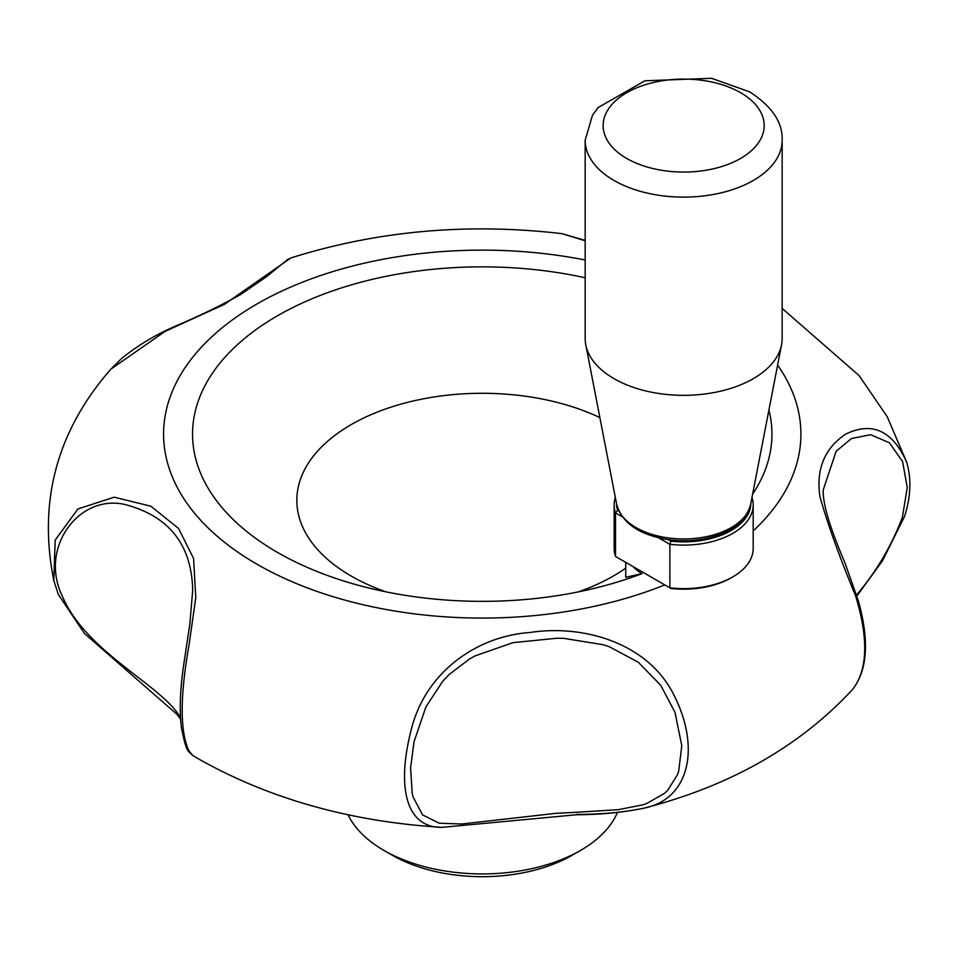 <?xml version="1.0" encoding="UTF-8"?>
<svg xmlns="http://www.w3.org/2000/svg" width="955" height="955" viewBox="0 0 955 955"><rect width="100%" height="100%" fill="white"/><g stroke="black" fill="none" stroke-linecap="round" stroke-linejoin="round"><path stroke-width="1.43" d="M348.062 814.711A139.048 80.28 0 0 0 383.91 850.404L392.111 855.131A127.469 73.595 0 0 0 572.379 855.131L580.568 850.404A139.048 80.28 0 0 0 617.384 812.526M392.111 855.131L383.91 850.404A139.048 80.28 0 0 0 383.922 850.404A139.048 80.28 0 0 0 580.568 850.404M585.164 277.762A289.687 167.256 0 0 0 239.025 343.239A289.687 167.256 0 0 0 277.404 552.372A289.687 167.256 0 0 0 361.575 586.155A289.687 167.256 0 0 0 602.903 586.155A289.687 167.256 0 0 0 641.987 573.633L625.728 577.309L625.728 562.352M641.987 573.633A57.933 33.449 180 0 1 632.855 566.47L664.776 584.902A318.66 183.981 0 0 1 256.919 564.19A318.66 183.981 0 0 1 211.771 336.817A318.66 183.981 0 0 1 585.164 259.987M752.624 494.153A289.687 167.256 0 0 0 768.918 410.005M599.883 417.598A185.401 107.044 0 0 0 344.874 428.437A185.401 107.044 0 0 0 351.142 576.02A185.401 107.044 0 0 0 386.226 591.897M578.264 591.897A185.401 107.044 0 0 0 625.728 568.13M192.707 590.691L192.707 590.214C191.645 544.851 169.214 516.321 125.427 504.61C79.134 493.544 39.191 547.37 61.991 595.466C86.093 652.934 162.052 684.866 180.507 717.802M575.758 812.323L618.267 809.661L642.87 804.826L646.642 803.549L664.465 793.366L667.796 790.179L677.477 774.684L678.683 771.282L681.786 745.736L674.994 712.346L660.729 685.284L638.167 662.161L609.541 646.845L603.178 644.721L563.892 638.37L557.207 638.215L512.978 642.643L475.053 655.894L469.406 659.034L448.934 674.696L442.726 681.273L425.966 706.807L414.04 741.725L410.59 767.892L412.226 793.521L413.002 796.828L422.552 814.866L439.169 823.198L461.504 824.01L555.691 813.362L575.758 812.323M58.279 594.249L53.802 580.545L55.187 540.136L77.916 508.943L114.254 497.173L150.878 506.222L178.525 528.437L193.602 558.508L195.775 597.543L189.03 645.019C179.922 696.398 179.922 731.721 189.03 750.988L192.624 755.417C187.61 749.675 186.917 754.247 181.51 728.271C179.277 710.723 180.053 689.2 183.861 663.713L189.818 624.248L192.707 590.214M585.164 240.767L561.994 233.665C467.699 222.646 377.32 230.74 290.845 257.957L224.377 304.359L165.048 331.409L110.876 369.155M192.624 755.417L198.974 759.165C269.859 799.013 350.855 821.742 441.962 827.352C404.681 827.854 397.125 784.783 411.044 730.503C424.533 673.848 474.838 636.388 530.109 632.461C584.341 624.212 648.72 643.419 674.182 695.538C700.325 747.371 689.94 799.049 643.957 808.169L643.957 808.169C623.949 812.311 601.471 814.388 576.498 814.412M441.962 827.352L576.319 814.77C601.149 814.603 623.699 812.407 643.957 808.169C730.265 785.953 799.813 746.38 852.6 689.426L852.6 689.426C867.701 669.956 868.68 638.704 855.537 595.669C839.218 556.276 827.328 523.185 819.879 496.409C816.012 468.977 824.631 448.205 845.748 434.095C872.297 421.298 892.603 430.681 906.677 462.244L887.231 416.714L859.094 375.59L782.157 308.417M856.587 594.965C876.213 571.878 891.469 545.997 902.38 517.312L907.25 487.599L902.606 461.563L889.356 442.738L870.626 434.704L851.43 438.548L836.138 451.273L823.306 489.688C822.386 502.557 829.597 526.969 844.972 562.925L858.33 600.791C869.48 640.554 867.57 670.1 852.6 689.426M668.321 539.635A65.155 37.615 0 0 0 705.375 538.548C730.814 532.962 745.903 521.561 750.642 504.359A67.399 38.916 180 0 1 705.948 536.758A67.399 38.916 180 0 1 636.006 527.554A67.399 38.916 180 0 1 616.679 504.359C622.194 523.197 639.349 534.943 668.142 539.611L671.007 541.187L669.873 544.314A69.524 40.146 0 0 0 753.185 504.98L753.185 548.492A69.524 40.146 180 0 1 732.819 576.88A69.524 40.146 180 0 1 669.873 587.838L671.007 588.495A67.208 38.797 180 0 0 731.184 577.823L732.819 576.88M616.452 503.178A67.208 38.797 0 0 0 617.658 510.388L615.521 512.942L615.521 556.467L669.873 587.838L669.873 544.314L658.568 537.796M615.521 556.467A69.524 40.146 180 0 1 614.137 548.492L614.137 504.98A69.524 40.146 0 0 0 615.521 512.942L622.433 516.93M615.354 497.495A69.524 40.146 0 0 0 614.137 504.98M617.658 510.388L618.9 511.116M671.007 541.187A67.208 38.797 0 0 0 750.869 503.178M753.185 504.98A69.524 40.146 0 0 0 751.967 497.495M585.164 140.254L585.164 338.452A98.496 56.87 0 0 0 585.773 344.779A98.496 56.87 0 0 0 683.661 395.322A98.496 56.87 0 0 0 781.548 344.779A98.496 56.87 0 0 0 782.157 338.452L782.157 140.254C782.861 122.515 771.998 106.363 749.58 91.811L711.547 78.31L644.888 80.781L598.212 107.509L592.422 115.352L585.164 140.254A98.496 56.87 0 0 0 683.661 197.124A98.496 56.87 0 0 0 782.157 140.254M753.185 530.944A318.66 183.981 0 0 0 777.621 365.061M740.603 92.707A80.518 46.485 0 0 0 605.888 113.55A80.518 46.485 0 0 0 704.504 170.479A80.518 46.485 0 0 0 740.603 92.707M290.845 257.957L287.562 259.545L266.588 276.64L240.696 294.474C222.109 304.955 200.646 315.377 176.293 325.762C155.963 334.441 137.663 345.424 121.381 358.71L110.911 369.108C56.954 430.836 37.925 501.315 53.802 580.545L58.339 594.476L84.541 633.559L176.938 714.304L180.591 719.103M585.164 240.385L561.994 233.665M906.677 462.244C911.536 478.61 910.831 496.636 904.588 516.333L882.468 560.86L856.898 595.968M750.642 504.359L781.548 344.779M616.679 504.359L585.773 344.779"/></g></svg>
